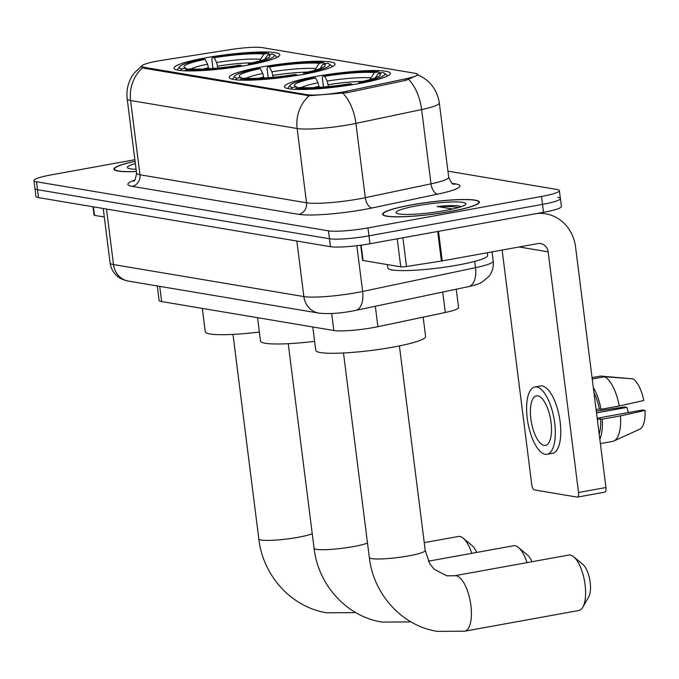 <?xml version="1.0" encoding="UTF-8"?>
<svg xmlns="http://www.w3.org/2000/svg" width="679" height="679" viewBox="0 0 679 679"><rect width="100%" height="100%" fill="white"/><g stroke="black" fill="none" stroke-linecap="round" stroke-linejoin="round"><path stroke-width="1.02" d="M303.53 74.325A53.335 6.773 -7.2 0 0 335.07 64.047A53.335 6.773 -7.2 0 0 260.787 67.136A53.335 6.773 -7.2 0 0 229.239 77.414A53.335 6.773 -7.2 0 0 303.53 74.325M248.285 65.04A53.335 6.773 -7.2 0 0 279.824 54.761A53.335 6.773 -7.2 0 0 205.533 57.851A53.335 6.773 -7.2 0 0 173.994 68.129A53.335 6.773 -7.2 0 0 248.285 65.04M358.775 83.61A53.335 6.773 -7.2 0 0 390.323 73.332A53.335 6.773 -7.2 0 0 316.032 76.421A53.335 6.773 -7.2 0 0 284.493 86.7A53.335 6.773 -7.2 0 0 358.775 83.61M456.254 289.203L458.58 307.553A30.19 3.836 172.8 0 1 445.297 312.484L377.906 326.684A30.19 3.836 172.8 0 1 373.331 327.575A30.19 3.836 172.8 0 1 333.83 330.512L161.644 301.569A30.19 3.836 172.8 0 1 159.098 300.381L157.273 285.952M342.53 92.047A27.168 3.454 -7.2 0 0 346.655 91.241L405.618 78.815A27.168 3.454 -7.2 0 0 417.568 74.384A27.168 3.454 -7.2 0 0 415.276 73.324L262.306 47.615A27.168 3.454 -7.2 0 0 231.208 49.499L162.281 60.253A27.168 3.454 -7.2 0 0 141.767 66.236A27.168 3.454 -7.2 0 0 144.058 67.306L306.984 94.687A27.168 3.454 -7.2 0 0 342.53 92.047M450.516 211.466A48.812 6.204 -7.2 0 0 479.382 202.062A48.812 6.204 -7.2 0 0 411.398 204.897A48.812 6.204 -7.2 0 0 382.532 214.301A48.812 6.204 -7.2 0 0 450.516 211.466M417.848 75.004L406 80.292L347.037 92.717L309.166 95.739L143.982 68.24L141.605 66.534L142.463 65.226L134.026 73.256L132.261 75.827C127.924 82.948 126.235 90.647 127.194 98.939L136.581 173.213A40.256 5.118 -7.2 0 0 139.976 174.783L306.526 202.783A40.256 5.118 -7.2 0 0 359.199 198.871A40.256 5.118 -7.2 0 0 365.302 197.682L431.004 183.831A40.256 5.118 -7.2 0 0 448.709 177.27C451.068 182.532 452.715 184.824 453.648 184.145M134.875 159.709L51.808 174.766A30.19 3.836 -7.2 0 0 33.95 180.58L34.952 188.507A30.19 3.836 -7.2 0 0 37.498 189.687L329.468 238.762A30.19 3.836 -7.2 0 0 368.969 235.834L542.538 204.379A30.19 3.836 -7.2 0 0 560.387 198.557A30.19 3.836 -7.2 0 0 557.841 197.377M135.07 161.271A48.812 6.204 -7.2 0 0 113.953 169.156A48.812 6.204 -7.2 0 0 136.369 171.541M33.95 180.58A30.19 3.836 -7.2 0 0 36.496 181.768L328.466 230.843A30.19 3.836 -7.2 0 0 367.967 227.906L541.536 196.452A30.19 3.836 -7.2 0 0 559.386 190.638A30.19 3.836 -7.2 0 0 556.839 189.449L447.936 171.15M543.531 212.298A30.19 3.836 -7.2 0 0 561.389 206.484L560.387 198.557A30.19 3.836 -7.2 0 1 542.538 204.379L368.969 235.834A30.19 3.836 -7.2 0 1 329.468 238.762L37.498 189.687A30.19 3.836 -7.2 0 1 34.952 188.507L35.953 196.426A30.19 3.836 -7.2 0 0 38.499 197.614L330.469 246.689A30.19 3.836 -7.2 0 0 369.97 243.753L543.531 212.298L541.536 196.452M411.601 204.931A48.302 6.136 -7.2 0 0 383.032 214.233A48.302 6.136 -7.2 0 0 450.313 211.432A48.302 6.136 -7.2 0 0 478.882 202.13A48.302 6.136 -7.2 0 0 411.601 204.931M387.369 264.589L387.794 267.967A50.314 6.391 -7.2 0 0 457.875 265.048A50.314 6.391 -7.2 0 0 487.632 255.355L487.301 252.741M460.948 206.509L457.79 205.703C452.732 205.389 445.857 205.661 437.174 206.518L452.672 209.022M445.076 210.558A35.223 4.473 -7.2 0 0 465.684 204.371A35.223 4.473 -7.2 0 0 451.654 201.977A35.223 4.473 -7.2 0 0 416.847 205.813A35.223 4.473 -7.2 0 0 396.375 213.13A35.223 4.473 -7.2 0 0 445.076 210.558M437.174 206.518L450.253 206.518L458.826 207.443M457.79 205.703L461.109 206.577M361.109 245.161L363.053 260.498L400.754 266.839L397.215 238.813M537.055 213.469A40.256 36.785 -80.5 0 1 545.67 213.8A40.256 36.785 -80.5 0 1 575.537 246.876L605.94 487.53A5.033 1.944 79.7 0 1 604.819 492.139L577.422 497.104A5.033 1.944 -100.3 0 0 578.533 492.496L548.14 251.841A10.066 9.192 99.5 0 0 540.671 243.574A10.066 9.192 99.5 0 0 537.751 243.6L442.233 260.906A5.033 0.637 172.8 0 1 441.409 261.042L406.517 266.491A5.033 0.637 172.8 0 1 400.754 266.839M502.121 250.05L531.759 484.628A5.033 1.944 -100.3 0 0 534.398 489.924L577.15 497.104A5.033 1.944 -100.3 0 0 577.422 497.104M363.053 260.498A5.033 0.637 172.8 0 1 362.628 260.303L360.719 245.212M544.083 445.39A25.157 9.71 -100.3 0 0 545.449 445.382A25.157 9.71 -100.3 0 0 550.805 420.607A25.157 9.71 -100.3 0 0 537.827 395.874A25.157 9.71 -100.3 0 0 536.469 395.874A25.157 9.71 -100.3 0 0 531.114 420.649A25.157 9.71 -100.3 0 0 544.083 445.39M600.397 443.608L612.831 441.35A33.212 12.816 -100.3 0 0 613.858 441.011L639.745 429.187A26.167 10.1 -100.3 0 0 645.05 410.422L642.572 410.006L597.189 418.23M547.062 454.293L552.545 453.3A34.213 13.207 -100.3 0 0 559.827 419.614A34.213 13.207 -100.3 0 0 542.19 385.961A34.213 13.207 -100.3 0 0 540.34 385.969L534.857 386.962A34.213 13.207 -100.3 0 0 527.575 420.657A34.213 13.207 -100.3 0 0 545.212 454.302A34.213 13.207 -100.3 0 0 547.062 454.293A34.213 13.207 -100.3 0 0 554.344 420.607A34.213 13.207 -100.3 0 0 536.707 386.954A34.213 13.207 -100.3 0 0 534.857 386.962M592.232 379.001L604.666 376.743L632.955 378.814A26.167 10.1 -100.3 0 1 643.802 400.517L619.256 405.966L600.991 409.276L599.353 409.004A29.18 11.263 -100.3 0 0 593.964 392.7M600.991 409.276A33.212 12.816 -100.3 0 0 593.302 387.48M619.256 405.966A33.212 12.816 -100.3 0 0 604.666 376.743M628.975 378.517L600.635 376.064L592.054 377.617M596.51 412.9L626.955 407.383L624.468 406.967L596.289 411.143M626.955 407.383A20.124 7.766 -100.3 0 0 628.431 412.569M599.192 434.068A29.18 11.263 -100.3 0 0 600.609 418.909L602.239 419.181L620.513 415.871L645.05 410.422M597.35 419.495L600.609 418.909M599.353 409.004L596.094 409.598M599.846 439.288A33.212 12.816 -100.3 0 0 602.239 419.181M613.858 441.011A33.212 12.816 -100.3 0 0 620.513 415.871M135.079 161.347A48.302 6.136 -7.2 0 0 114.454 169.088A48.302 6.136 -7.2 0 0 136.36 171.464M135.359 163.537A35.223 4.473 -7.2 0 0 127.796 167.985A35.223 4.473 -7.2 0 0 136.08 169.275M570.284 555.049A28.179 10.872 -100.3 0 0 568.756 555.057L454.574 575.75A28.179 10.872 79.7 0 1 456.093 575.741A28.179 10.872 79.7 0 1 470.623 603.453A28.179 10.872 79.7 0 1 464.623 631.198L578.805 610.506A28.179 10.872 -100.3 0 0 582.828 607.153A28.179 10.872 -100.3 0 0 584.483 580.842A28.179 10.872 -100.3 0 0 573.696 556.788A28.179 10.872 -100.3 0 0 570.284 555.049M323.476 86.988L322.321 77.822L322.881 75.98A47.903 6.086 -7.2 0 1 378.627 71.838L374.401 72.611A43.269 5.5 -7.2 0 0 324.749 76.294L327.159 81.098L328.432 86.556M312.815 326.972L315.769 350.381A55.347 7.036 -7.2 0 0 392.861 347.173A55.347 7.036 -7.2 0 0 425.597 336.504L423.153 317.144M319.181 87.302L318.027 82.753L315.616 77.949L313.749 77.635A47.903 6.086 -7.2 0 0 290.171 85.198L288.439 87.396A49.915 6.34 -7.2 0 0 288.134 88.253A49.915 6.34 -7.2 0 0 288.303 88.669M387.115 76.184A49.915 6.34 -7.2 0 0 387.174 75.742A49.915 6.34 -7.2 0 0 386.665 74.987L384.441 73.29A47.903 6.086 -7.2 0 0 382.659 72.517L378.432 73.29L374.825 78.535M290.171 85.198A47.903 6.086 -7.2 0 0 292.148 87.515L291.079 89.076M378.627 71.838L380.715 73.493M361.423 83.118L361.058 82.397A47.903 6.086 -7.2 0 0 384.441 73.29M315.616 77.949A43.269 5.5 -7.2 0 0 294.915 86.097A43.269 5.5 -7.2 0 0 296.375 86.751L292.148 87.515M324.749 76.294L322.881 75.98M361.058 82.397L359.191 82.083A43.269 5.5 -7.2 0 0 380.07 75.335A43.269 5.5 -7.2 0 0 378.432 73.29M296.375 86.751L297.826 87.897M370.021 79.57L374.401 72.611M358.724 83.619L359.191 82.083M352.265 84.731L351.926 84.052A47.903 6.086 -7.2 0 1 296.18 88.194L295.357 89.39M296.18 88.194L300.407 87.43A43.269 5.5 -7.2 0 0 350.058 83.738L351.926 84.052M573.696 556.788L582.862 564.41A18.112 6.994 79.7 0 1 589.796 579.874A18.112 6.994 79.7 0 1 588.727 596.79L582.828 607.153M527.014 562.619A28.179 10.872 -100.3 0 0 518.45 547.503A28.179 10.872 -100.3 0 0 515.03 545.763A28.179 10.872 -100.3 0 0 513.511 545.763L428.398 561.194M268.23 77.703L267.076 68.537L267.636 66.695A47.903 6.086 -7.2 0 1 323.382 62.553L319.155 63.325A43.269 5.5 -7.2 0 0 269.504 67.009L271.914 71.813L273.187 77.262M257.562 317.687L260.524 341.096A55.347 7.036 -7.2 0 0 314.632 341.342M263.936 78.017L262.773 73.468L260.363 68.664L258.495 68.35A47.903 6.086 -7.2 0 0 234.926 75.912L233.194 78.11A49.915 6.34 -7.2 0 0 232.889 78.968A49.915 6.34 -7.2 0 0 233.05 79.384M331.87 66.898A49.915 6.34 -7.2 0 0 331.929 66.457A49.915 6.34 -7.2 0 0 331.42 65.702L329.188 64.004A47.903 6.086 -7.2 0 0 327.414 63.232L323.187 63.996L319.58 69.25M234.926 75.912A47.903 6.086 -7.2 0 0 236.895 78.229L235.825 79.791M323.382 62.553L325.47 64.199M306.178 73.833L305.813 73.111A47.903 6.086 -7.2 0 0 329.188 64.004M260.363 68.664A43.269 5.5 -7.2 0 0 239.67 76.812A43.269 5.5 -7.2 0 0 241.13 77.465L236.895 78.229M269.504 67.009L267.636 66.695M305.813 73.111L303.946 72.797A43.269 5.5 -7.2 0 0 324.825 66.05A43.269 5.5 -7.2 0 0 323.187 63.996M241.13 77.465L242.581 78.611M314.767 70.285L319.155 63.325M303.479 74.334L303.946 72.797M297.012 75.437L296.681 74.766A47.903 6.086 -7.2 0 1 240.935 78.908L240.111 80.105M240.935 78.908L245.161 78.144A43.269 5.5 -7.2 0 0 294.813 74.452L296.681 74.766M518.45 547.503L527.617 555.125A18.112 6.994 79.7 0 1 531.963 561.72M471.769 553.334A28.179 10.872 -100.3 0 0 463.197 538.209A28.179 10.872 -100.3 0 0 459.785 536.478A28.179 10.872 -100.3 0 0 458.266 536.478L424.248 542.648M212.985 68.418L211.823 59.251L212.383 57.409A47.903 6.086 -7.2 0 1 268.137 53.268L263.902 54.031A43.269 5.5 -7.2 0 0 214.25 57.723L216.66 62.527L217.934 67.976M202.317 308.402L205.27 331.81A55.347 7.036 -7.2 0 0 259.378 332.056M208.682 68.723L207.528 64.182L205.117 59.379L203.25 59.065A47.903 6.086 -7.2 0 0 179.68 66.627L177.94 68.825A49.915 6.34 -7.2 0 0 177.635 69.682A49.915 6.34 -7.2 0 0 177.805 70.098M276.616 57.613A49.915 6.34 -7.2 0 0 276.684 57.172A49.915 6.34 -7.2 0 0 276.166 56.416L273.943 54.719A47.903 6.086 -7.2 0 0 272.169 53.947L267.942 54.71L264.335 59.964M179.68 66.627A47.903 6.086 -7.2 0 0 181.649 68.944L180.58 70.506M268.137 53.268L270.217 54.914M250.924 64.547L250.568 63.826A47.903 6.086 -7.2 0 0 273.943 54.719M205.117 59.379A43.269 5.5 -7.2 0 0 184.416 67.527A43.269 5.5 -7.2 0 0 185.876 68.18L181.649 68.944M214.25 57.723L212.383 57.409M250.568 63.826L248.701 63.512A43.269 5.5 -7.2 0 0 269.571 56.764A43.269 5.5 -7.2 0 0 267.942 54.71M185.876 68.18L187.328 69.326M259.522 61L263.902 54.031M248.234 65.048L248.701 63.512M241.766 66.152L241.427 65.481A47.903 6.086 -7.2 0 1 185.681 69.623L184.866 70.82M185.681 69.623L189.908 68.851A43.269 5.5 -7.2 0 0 239.56 65.167L241.427 65.481M463.197 538.209L472.363 545.84A18.112 6.994 79.7 0 1 476.709 552.434M93.396 206.84L94.474 215.353L104.303 217.008M94.474 215.353A5.033 0.637 172.8 0 1 94.05 215.158L92.989 206.772M375.326 306.254L377.906 326.684M346.655 91.241L346.842 92.751M405.618 78.815L405.813 80.326M144.058 67.306L144.186 68.273M306.984 94.687L307.103 95.663M331.683 313.503L333.83 330.512M442.716 292.055L445.297 312.484M159.726 286.368L161.644 301.569M452.222 183.355L455.702 183.941A50.314 6.391 172.8 0 1 437.811 194.118L372.109 207.961A50.314 6.391 172.8 0 1 298.641 214.343L132.091 186.343A10.066 9.192 99.5 0 0 139.976 174.783L130.597 100.509A40.256 5.118 172.8 0 1 127.194 98.939M132.091 186.343A50.314 6.391 172.8 0 1 134.467 180.241M417.475 74.639C429.832 80.097 437.115 89.552 439.33 102.996A40.256 5.118 172.8 0 1 421.625 109.557L355.915 123.408A40.256 5.118 172.8 0 1 349.812 124.597A40.256 5.118 172.8 0 1 297.147 128.509A35.223 32.185 -80.5 0 1 309.166 95.739M342.937 93.261A35.223 18.978 -101.9 0 1 355.915 123.408L365.302 197.682A10.066 5.424 78.1 0 0 372.109 207.961M142.615 67.747A35.223 32.185 99.5 0 0 130.597 100.509L297.147 128.509L306.526 202.783A10.066 9.192 99.5 0 1 298.641 214.343M437.811 194.118A10.066 5.424 78.1 0 1 431.004 183.831L421.625 109.557A35.223 18.978 -101.9 0 0 408.75 79.528M36.496 181.768L38.499 197.614M328.466 230.843L330.469 246.689M367.967 227.906L369.97 243.753M453.385 184.043A10.066 9.192 99.5 0 0 455.702 183.941M106.493 209.039L113.512 264.572A20.124 18.392 99.5 0 0 128.441 281.106C123.281 279.96 119.691 278.407 117.671 276.455C113.41 272.95 110.889 268.468 110.117 262.994A40.256 5.118 -7.2 0 0 113.512 264.572L303.853 296.57A40.256 5.118 -7.2 0 0 356.526 292.657A40.256 5.118 -7.2 0 0 362.628 291.461L356.848 245.713M296.842 241.037L303.853 296.57A20.124 18.392 99.5 0 0 318.791 313.104L128.441 281.106M468.544 286.614A20.124 10.847 -101.9 0 0 475.504 267.679A40.256 5.118 -7.2 0 0 493.209 261.109C493.82 266.609 492.496 271.592 489.228 276.047L482.192 282.108C479.221 283.814 474.672 285.316 468.544 286.614L355.66 310.396A20.124 10.847 -101.9 0 0 362.628 291.461L475.504 267.679L474.714 261.39M519.138 246.969L548.14 251.841M438.498 231.335L442.233 260.906M578.533 492.496L605.94 487.53M441.409 261.042L437.675 231.488M402.893 237.786L406.517 266.491M454.574 575.75L446.757 575.809L434.017 569.121L429.705 563.595L425.241 550.457A28.179 3.582 172.8 0 1 408.571 555.889A28.179 3.582 172.8 0 1 371.702 558.622A28.179 3.582 172.8 0 1 369.325 557.518L343.489 352.978M362.467 81.404A37.235 4.728 -7.2 0 0 328.195 84.697M318.027 82.753A38.711 4.923 -7.2 0 0 301.451 87.515M370.793 77.856A38.711 4.923 -7.2 0 0 327.159 81.098M319.062 86.352A37.235 4.728 -7.2 0 0 313.469 87.591M367.492 543.03A28.179 3.582 172.8 0 1 353.326 546.603A28.179 3.582 172.8 0 1 316.456 549.336A28.179 3.582 172.8 0 1 314.08 548.233L288.236 343.693M410.456 621.565A28.179 10.872 79.7 0 1 409.378 621.913L410.651 621.684M307.222 72.118A37.235 4.728 -7.2 0 0 272.95 75.411M262.773 73.468A38.711 4.923 -7.2 0 0 246.197 78.229M315.548 68.571A38.711 4.923 -7.2 0 0 271.914 71.813M263.817 77.067A37.235 4.728 -7.2 0 0 258.224 78.306M312.247 533.745A28.179 3.582 172.8 0 1 298.073 537.31A28.179 3.582 172.8 0 1 261.203 540.051A28.179 3.582 172.8 0 1 258.826 538.948L232.99 334.408M355.202 612.28A28.179 10.872 79.7 0 1 354.124 612.628L355.406 612.399M251.977 62.833A37.235 4.728 -7.2 0 0 217.704 66.126M207.528 64.182A38.711 4.923 -7.2 0 0 190.952 68.944M260.295 59.285A38.711 4.923 -7.2 0 0 216.66 62.527M208.563 67.781A37.235 4.728 -7.2 0 0 202.979 69.02M417.568 74.384L417.695 75.394M141.767 66.236L141.877 67.119M133.5 181.098C134.578 181.531 135.605 178.9 136.581 173.213M559.386 190.638L560.387 198.557M439.33 102.996L448.709 177.27M355.66 310.396L352.053 311.101C339.203 313.46 328.118 314.131 318.791 313.104M493.209 261.109L492.046 251.875M110.117 262.994L103.225 208.487M383.143 215.116L383.032 214.233M478.992 203.013L478.882 202.13M540.263 212.892L545.67 213.8M114.564 169.971L114.454 169.088M369.325 557.518C373.382 594.252 402.07 625.996 437.412 631.385L464.623 631.198M399.396 345.917L425.241 550.457M314.08 548.233C318.137 584.967 346.816 616.71 382.167 622.1L409.378 621.913M258.826 538.948C262.883 575.682 291.571 607.425 326.913 612.814L354.124 612.628"/></g></svg>
